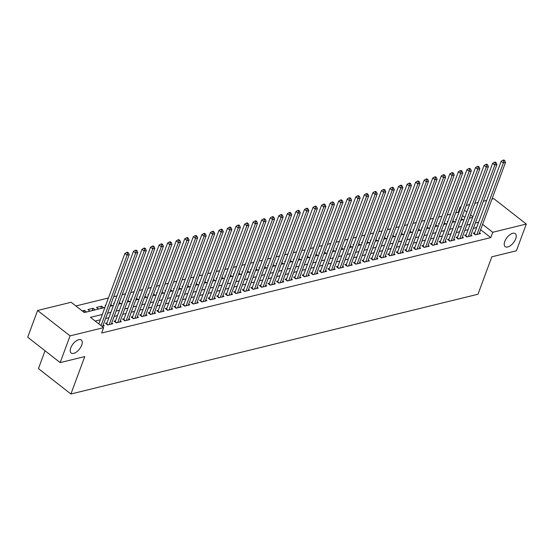 <?xml version="1.0" encoding="UTF-8"?>
<svg xmlns="http://www.w3.org/2000/svg" width="554" height="554" viewBox="0 0 554 554"><rect width="100%" height="100%" fill="white"/><g stroke="black" fill="none" stroke-linecap="round" stroke-linejoin="round"><path stroke-width="0.83" d="M504.763 241.489A8.241 4.134 -52 0 1 509.825 234.792A8.241 4.134 -52 0 1 515.317 233.649A8.241 4.134 -52 0 1 515.712 238.802A8.241 4.134 -52 0 1 510.649 245.498A8.241 4.134 -52 0 1 505.165 246.634A8.241 4.134 -52 0 1 504.763 241.489M70.76 347.857A8.241 4.134 -52 0 1 75.822 341.16A8.241 4.134 -52 0 1 81.306 340.024A8.241 4.134 -52 0 1 81.708 345.177A8.241 4.134 -52 0 1 76.646 351.866A8.241 4.134 -52 0 1 71.154 353.009A8.241 4.134 -52 0 1 70.76 347.857M45.04 350.779L38.441 368.618L70.912 394.005L477.984 294.236L491.827 256.814L516.411 250.789L526.3 224.051L492.735 232.278L482.603 224.356M70.912 394.005L84.755 356.582L60.171 362.607L27.7 337.22L37.589 310.489L71.154 302.262L84.319 312.553L104.907 307.505M458.823 212.667L458.283 212.237L455.748 212.861M450.499 214.149L447.196 214.959M441.947 216.247L438.643 217.057M433.394 218.338L430.091 219.149M424.842 220.437L421.539 221.247M416.289 222.535L412.986 223.345M407.737 224.626L404.434 225.436M399.192 226.724L395.888 227.535M390.639 228.823L387.336 229.633M382.087 230.914L378.784 231.724M373.534 233.012L370.231 233.823M364.982 235.111L361.679 235.921M356.43 237.202L353.127 238.012M347.877 239.3L344.574 240.111M339.325 241.399L336.022 242.209M330.773 243.49L327.469 244.3M322.22 245.588L318.917 246.398M313.668 247.686L310.365 248.497M305.115 249.778L301.812 250.588M296.57 251.876L293.267 252.686M288.018 253.974L284.714 254.785M279.465 256.066L276.162 256.876M270.913 258.164L267.61 258.974M262.361 260.262L259.057 261.072M253.808 262.354L250.505 263.164M245.256 264.452L241.953 265.262M236.703 266.55L233.4 267.36M228.151 268.642L224.848 269.452M219.599 270.74L216.295 271.55M211.046 272.838L207.743 273.648M202.494 274.929L199.191 275.74M193.942 277.028L190.638 277.838M185.396 279.126L182.093 279.936M176.844 281.217L173.541 282.028M168.291 283.316L164.988 284.126M159.739 285.414L156.436 286.224M151.187 287.505L147.883 288.315M142.634 289.603L139.331 290.414M134.082 291.702L130.779 292.512M125.529 293.793L122.226 294.603M116.977 295.891L113.674 296.702M108.425 297.99L75.891 305.96M458.283 212.237L460.263 206.891L461.032 206.704M466.281 205.423L469.584 204.613M474.826 203.325L478.13 202.515M483.379 201.227L486.682 200.416M491.931 199.135L493.829 198.671L526.3 224.051M474.716 232.77L473.22 233.137L475.415 234.854L480.547 233.594L479.487 232.77M466.163 234.868L464.668 235.235L466.863 236.953L471.994 235.692L470.935 234.868M457.611 236.967L456.115 237.334L458.31 239.044L463.442 237.791L462.389 236.96M449.059 239.058L447.563 239.425L449.758 241.142L454.889 239.882L453.837 239.058M440.506 241.156L439.01 241.523L441.206 243.241L446.337 241.98L445.284 241.156M431.961 243.254L430.458 243.621L432.653 245.332L437.785 244.079L436.732 243.248M423.408 245.346L421.913 245.713L424.101 247.43L429.232 246.17L428.18 245.346M414.856 247.444L413.36 247.811L415.548 249.529L420.68 248.268L419.627 247.444M406.304 249.542L404.808 249.909L407.003 251.62L412.128 250.366L411.075 249.535M397.751 251.634L396.255 252.001L398.451 253.718L403.582 252.458L402.523 251.634M389.199 253.732L387.703 254.099L389.898 255.816L395.03 254.556L393.97 253.732M380.646 255.83L379.151 256.197L381.346 257.908L386.477 256.654L385.418 255.823M372.094 257.922L370.598 258.289L372.794 260.006L377.925 258.746L376.865 257.922M363.542 260.02L362.046 260.387L364.241 262.104L369.373 260.844L368.313 260.02M354.989 262.118L353.494 262.485L355.689 264.196L360.82 262.942L359.768 262.111M346.437 264.21L344.941 264.577L347.136 266.294L352.268 265.034L351.215 264.21M337.885 266.308L336.389 266.675L338.584 268.392L343.715 267.132L342.663 266.308M329.339 268.406L327.836 268.773L330.032 270.484L335.163 269.23L334.11 268.399M320.787 270.497L319.284 270.864L321.479 272.582L326.611 271.322L325.558 270.497M312.234 272.596L310.739 272.963L312.927 274.68L318.058 273.42L317.006 272.596M303.682 274.694L302.186 275.061L304.375 276.771L309.506 275.518L308.453 274.687M295.13 276.785L293.634 277.152L295.829 278.87L300.954 277.609L299.901 276.785M286.577 278.884L285.081 279.251L287.277 280.968L292.408 279.708L291.349 278.884M278.025 280.982L276.529 281.349L278.724 283.059L283.856 281.806L282.796 280.975M269.473 283.073L267.977 283.44L270.172 285.158L275.303 283.897L274.244 283.073M260.92 285.172L259.424 285.539L261.62 287.256L266.751 285.996L265.691 285.172M252.368 287.27L250.872 287.637L253.067 289.347L258.199 288.094L257.139 287.263M243.815 289.361L242.32 289.728L244.515 291.446L249.646 290.185L248.594 289.361M235.263 291.459L233.767 291.826L235.962 293.544L241.094 292.283L240.041 291.459M226.711 293.558L225.215 293.925L227.41 295.635L232.542 294.382L231.489 293.551M218.165 295.649L216.662 296.016L218.858 297.733L223.989 296.473L222.937 295.649M209.613 297.747L208.117 298.114L210.305 299.832L215.437 298.571L214.384 297.747M201.06 299.846L199.565 300.213L201.753 301.923L206.884 300.67L205.832 299.839M192.508 301.937L191.012 302.304L193.201 304.021L198.332 302.761L197.279 301.937M183.956 304.035L182.46 304.402L184.655 306.12L189.787 304.859L188.727 304.035M175.403 306.133L173.908 306.501L176.103 308.211L181.234 306.958L180.175 306.127M166.851 308.225L165.355 308.592L167.55 310.309L172.682 309.049L171.622 308.225M158.299 310.323L156.803 310.69L158.998 312.408L164.129 311.147L163.07 310.323M149.746 312.421L148.25 312.788L150.446 314.499L155.577 313.245L154.518 312.414M141.194 314.513L139.698 314.88L141.893 316.597L147.025 315.337L145.965 314.513M132.641 316.611L131.146 316.978L133.341 318.695L138.472 317.435L137.42 316.611M124.089 318.709L122.593 319.076L124.788 320.787L129.92 319.533L128.867 318.702M115.537 320.801L114.041 321.168L116.236 322.885L121.368 321.625L120.315 320.801M106.991 322.899L105.489 323.266L107.684 324.983L112.815 323.723L111.763 322.899M83.848 312.186L84.52 310.378L82.248 310.939M92.206 310.621L93.072 308.287L87.941 309.541L90.004 311.161M100.759 308.523L101.624 306.189L96.493 307.449L98.557 309.063M105.766 305.171L105.045 305.351L105.558 305.753M114.318 303.08L113.598 303.253L114.103 303.654M122.87 300.981L122.15 301.161L122.656 301.556M131.423 298.883L130.696 299.063L131.208 299.465M139.975 296.792L139.248 296.965L139.76 297.366M148.527 294.693L147.8 294.873L148.313 295.268M157.08 292.595L156.353 292.775L156.865 293.177M165.632 290.504L164.905 290.677L165.417 291.079M174.185 288.405L173.457 288.586L173.97 288.98M182.737 286.307L182.01 286.487L182.522 286.889M191.289 284.216L190.562 284.389L191.075 284.791M199.842 282.118L199.115 282.298L199.627 282.692M208.387 280.019L207.667 280.199L208.179 280.601M216.939 277.928L216.219 278.101L216.732 278.503M225.492 275.83L224.772 276.01L225.277 276.404M234.044 273.731L233.317 273.911L233.83 274.313M242.597 271.64L241.869 271.813L242.382 272.215M251.149 269.542L250.422 269.722L250.934 270.117M259.701 267.443L258.974 267.624L259.487 268.025M268.254 265.352L267.527 265.525L268.039 265.927M276.806 263.254L276.079 263.434L276.591 263.829M285.358 261.156L284.631 261.336L285.144 261.737M293.911 259.064L293.184 259.237L293.696 259.639M302.463 256.966L301.736 257.146L302.249 257.541M311.016 254.868L310.288 255.048L310.801 255.449M319.561 252.776L318.841 252.949L319.353 253.351M328.113 250.678L327.393 250.858L327.906 251.253M336.666 248.58L335.946 248.76L336.451 249.162M345.218 246.488L344.491 246.662L345.003 247.063M353.771 244.39L353.043 244.57L353.556 244.965M362.323 242.292L361.596 242.472L362.108 242.874M370.875 240.201L370.148 240.374L370.661 240.775M379.428 238.102L378.701 238.282L379.213 238.677M387.98 236.004L387.253 236.184L387.765 236.586M396.532 233.913L395.805 234.086L396.318 234.487M405.085 231.814L404.358 231.994L404.87 232.389M413.637 229.716L412.91 229.896L413.423 230.298M422.19 227.625L421.462 227.798L421.975 228.2M430.735 225.526L430.015 225.707L430.527 226.101M439.287 223.428L438.567 223.608L439.073 224.01M447.84 221.337L447.113 221.51L447.625 221.912M464.854 217.383L462.528 215.561M86.583 311.999L84.52 310.378M95.136 309.901L93.072 308.287M103.688 307.802L101.624 306.189M112.24 305.711L110.765 304.555M120.793 303.613L119.318 302.463M129.345 301.514L127.87 300.365M137.898 299.423L136.423 298.267M146.45 297.325L144.975 296.175M155.002 295.227L153.527 294.077M163.555 293.135L162.08 291.979M172.107 291.037L170.632 289.887M180.659 288.939L179.184 287.789M189.205 286.847L187.737 285.691M197.757 284.749L196.289 283.6M206.31 282.651L204.841 281.501M214.862 280.559L213.394 279.403M223.414 278.461L221.939 277.312M231.967 276.363L230.492 275.213M240.519 274.272L239.044 273.115M249.071 272.173L247.596 271.024M257.624 270.075L256.149 268.925M266.176 267.984L264.701 266.827M274.729 265.885L273.254 264.736M283.281 263.787L281.806 262.638M291.826 261.696L290.358 260.539M300.379 259.597L298.911 258.448M308.931 257.499L307.463 256.35M317.484 255.408L316.015 254.251M326.036 253.31L324.568 252.16M334.588 251.211L333.113 250.062M343.141 249.12L341.666 247.963M351.693 247.022L350.218 245.872M360.245 244.923L358.77 243.774M368.798 242.832L367.323 241.676M377.35 240.734L375.875 239.584M385.903 238.636L384.428 237.486M394.455 236.544L392.98 235.388M403 234.446L401.532 233.296M411.553 232.348L410.085 231.198M420.105 230.256L418.637 229.1M428.658 228.158L427.189 227.008M437.21 226.06L435.735 224.91M445.762 223.968L444.287 222.812M454.315 221.87L452.84 220.721M456.177 219.813L455.665 219.419L456.392 219.239M462.867 219.772L461.392 218.622M102.338 314.443L90.461 317.359L103.626 327.649L101.645 332.996L490.754 237.624L480.623 229.702M476.641 227.569L473.338 228.38M468.088 229.668L464.785 230.471M459.536 231.759L456.233 232.569M450.984 233.857L447.68 234.667M442.431 235.956L439.128 236.759M433.879 238.047L430.576 238.857M425.334 240.145L422.03 240.955M416.781 242.243L413.478 243.047M408.229 244.335L404.926 245.145M399.676 246.433L396.373 247.243M391.124 248.531L387.821 249.335M382.572 250.623L379.268 251.433M374.019 252.721L370.716 253.531M365.467 254.819L362.164 255.623M356.914 256.911L353.611 257.721M348.362 259.009L345.059 259.819M339.81 261.107L336.507 261.91M331.257 263.198L327.954 264.009M322.712 265.297L319.409 266.107M314.16 267.395L310.856 268.198M305.607 269.486L302.304 270.297M297.055 271.585L293.752 272.395M288.502 273.683L285.199 274.486M279.95 275.774L276.647 276.584M271.398 277.873L268.094 278.683M262.845 279.971L259.542 280.774M254.293 282.062L250.99 282.872M245.741 284.16L242.437 284.971M237.188 286.259L233.885 287.062M228.636 288.35L225.333 289.16M220.083 290.448L216.78 291.259M211.538 292.547L208.235 293.35M202.986 294.638L199.682 295.448M194.433 296.736L191.13 297.546M185.881 298.835L182.578 299.638M177.328 300.926L174.025 301.736M168.776 303.024L165.473 303.834M160.224 305.122L156.921 305.926M151.671 307.214L148.368 308.024M143.119 309.312L139.816 310.122M134.567 311.41L131.263 312.214M126.014 313.502L122.711 314.312M117.462 315.6L114.159 316.41M108.916 317.698L105.606 318.502M100.364 319.79L95.198 321.057M101.998 326.375L104.263 325.821L103.21 324.99M60.171 362.607L70.06 335.876L37.589 310.489M490.754 237.624L492.735 232.278M103.626 327.649L70.06 335.876M478.621 222.223L475.318 223.033M470.069 224.322L466.766 225.125M461.517 226.413L458.213 227.223M452.964 228.511L449.661 229.321M444.412 230.609L441.109 231.413M435.859 232.701L432.556 233.511M427.307 234.799L424.004 235.609M418.755 236.897L415.452 237.701M410.202 238.989L406.899 239.799M401.65 241.087L398.347 241.897M393.098 243.185L389.794 243.989M384.552 245.277L381.249 246.087M376 247.375L372.697 248.185M367.447 249.473L364.144 250.276M358.895 251.564L355.592 252.375M350.343 253.663L347.039 254.473M341.79 255.761L338.487 256.564M333.238 257.852L329.935 258.663M324.686 259.951L321.382 260.761M316.133 262.049L312.83 262.852M307.581 264.14L304.278 264.951M299.028 266.239L295.725 267.049M290.476 268.337L287.173 269.14M281.931 270.428L278.62 271.238M273.378 272.526L270.075 273.337M264.826 274.625L261.523 275.428M256.273 276.716L252.97 277.526M247.721 278.814L244.418 279.625M239.169 280.913L235.866 281.716M230.616 283.004L227.313 283.814M222.064 285.102L218.761 285.912M213.512 287.201L210.208 288.004M204.959 289.292L201.656 290.102M196.407 291.39L193.104 292.2M187.854 293.488L184.551 294.292M179.302 295.58L175.999 296.39M170.757 297.678L167.453 298.488M162.204 299.776L158.901 300.58M153.652 301.868L150.349 302.678M145.1 303.966L141.796 304.776M136.547 306.064L133.244 306.868M127.995 308.156L124.692 308.966M119.442 310.254L116.139 311.064M110.89 312.352L107.587 313.155M472.867 216.752L470.54 214.924M466.835 212.037L464.508 210.208M460.803 207.321L460.263 206.891M110.156 306.224L113.459 305.413M118.708 304.125L122.012 303.315M127.254 302.027L130.564 301.217M135.806 299.936L139.109 299.125M144.359 297.837L147.662 297.027M152.911 295.739L156.214 294.929M161.463 293.648L164.767 292.837M170.016 291.549L173.319 290.739M178.568 289.451L181.871 288.641M187.12 287.36L190.424 286.55M195.673 285.262L198.976 284.451M204.225 283.163L207.528 282.353M212.778 281.072L216.081 280.262M221.33 278.974L224.633 278.163M229.882 276.875L233.186 276.065M238.428 274.784L241.731 273.974M246.98 272.686L250.283 271.876M255.532 270.587L258.836 269.777M264.085 268.496L267.388 267.686M272.637 266.398L275.94 265.588M281.19 264.3L284.493 263.489M289.742 262.208L293.045 261.398M298.294 260.11L301.598 259.3M306.847 258.012L310.15 257.201M315.399 255.92L318.702 255.11M323.952 253.822L327.255 253.012M332.504 251.724L335.807 250.914M341.056 249.632L344.359 248.822M349.602 247.534L352.905 246.724M358.154 245.436L361.457 244.626M366.706 243.344L370.01 242.534M375.259 241.246L378.562 240.436M383.811 239.148L387.114 238.338M392.364 237.057L395.667 236.246M400.916 234.958L404.219 234.148M409.468 232.86L412.772 232.05M418.021 230.769L421.324 229.958M426.573 228.67L429.876 227.86M435.125 226.572L438.429 225.762M443.678 224.481L446.981 223.671M452.223 222.383L455.526 221.572M460.776 220.284L464.079 219.474M469.328 218.193L472.631 217.383M101.036 325.62L127.095 255.179L129.227 254.653L102.767 326.188M98.841 323.903L124.899 253.462L127.095 255.179L127.586 253.116L128.445 252.908L127.565 252.222L126.714 252.43L127.586 253.116M126.714 252.43L124.899 253.462M129.227 254.653L128.445 252.908M109.18 324.616L135.64 253.081L137.78 252.555L111.319 324.09M106.52 324.069A1.288 0.644 128 0 0 106.673 323.751L133.452 251.364L135.64 253.081L136.139 251.017L136.997 250.81L136.118 250.124L135.266 250.332L136.139 251.017M135.266 250.332L133.452 251.364M137.78 252.555L136.997 250.81M117.732 322.518L144.192 250.983L146.332 250.463L119.872 321.992M115.073 321.971A1.288 0.644 128 0 0 115.225 321.659L142.004 249.272L144.192 250.983L144.691 248.926L145.55 248.711L144.67 248.026L143.811 248.234L144.691 248.926M143.811 248.234L142.004 249.272M146.332 250.463L145.55 248.711M126.284 320.42L152.745 248.891L154.885 248.365L128.424 319.9M123.625 319.88A1.288 0.644 128 0 0 123.777 319.561L150.549 247.174L152.745 248.891L153.243 246.828L154.102 246.62L153.223 245.934L152.364 246.142L153.243 246.828M152.364 246.142L150.549 247.174M154.885 248.365L154.102 246.62M134.837 318.328L161.297 246.793L163.437 246.267L136.977 317.802M132.177 317.781A1.288 0.644 128 0 0 132.33 317.463L159.102 245.076L161.297 246.793L161.796 244.729L162.654 244.522L161.775 243.836L160.916 244.044L161.796 244.729M160.916 244.044L159.102 245.076M163.437 246.267L162.654 244.522M143.389 316.23L169.849 244.695L171.989 244.176L145.529 315.704M140.73 315.683A1.288 0.644 128 0 0 140.882 315.371L167.654 242.984L169.849 244.695L170.348 242.638L171.2 242.423L170.327 241.738L169.469 241.946L170.348 242.638M169.469 241.946L167.654 242.984M171.989 244.176L171.2 242.423M151.941 314.132L178.402 242.604L180.542 242.077L154.081 313.612M149.282 313.592A1.288 0.644 128 0 0 149.428 313.273L176.207 240.886L178.402 242.604L178.9 240.54L179.752 240.332L178.88 239.647L178.021 239.854L178.9 240.54M178.021 239.854L176.207 240.886M180.542 242.077L179.752 240.332M160.494 312.041L186.954 240.505L189.094 239.979L162.634 311.514M157.835 311.493A1.288 0.644 128 0 0 157.98 311.175L184.759 238.788L186.954 240.505L187.453 238.442L188.305 238.234L187.432 237.548L186.573 237.756L187.453 238.442M186.573 237.756L184.759 238.788M189.094 239.979L188.305 238.234M169.046 309.942L195.507 238.407L197.646 237.888L171.186 309.416M166.387 309.395A1.288 0.644 128 0 0 166.532 309.084L193.311 236.697L195.507 238.407L196.005 236.35L196.857 236.136L195.977 235.45L195.126 235.658L196.005 236.35M195.126 235.658L193.311 236.697M197.646 237.888L196.857 236.136M177.599 307.844L204.059 236.316L206.199 235.789L179.731 307.325M174.939 307.304A1.288 0.644 128 0 0 175.085 306.985L201.864 234.598L204.059 236.316L204.558 234.252L205.409 234.044L204.53 233.359L203.678 233.566L204.558 234.252M203.678 233.566L201.864 234.598M206.199 235.789L205.409 234.044M186.151 305.753L212.611 234.217L214.744 233.691L188.284 305.226M183.485 305.206A1.288 0.644 128 0 0 183.637 304.887L210.416 232.5L212.611 234.217L213.11 232.154L213.962 231.946L213.082 231.26L212.23 231.468L213.11 232.154M212.23 231.468L210.416 232.5M214.744 233.691L213.962 231.946M194.703 303.654L221.164 232.119L223.297 231.6L196.836 303.128M192.037 303.107A1.288 0.644 128 0 0 192.19 302.796L218.969 230.409L221.164 232.119L221.655 230.062L222.514 229.848L221.635 229.162L220.783 229.37L221.655 230.062M220.783 229.37L218.969 230.409M223.297 231.6L222.514 229.848M203.256 301.556L229.716 230.028L231.849 229.501L205.389 301.037M200.59 301.016A1.288 0.644 128 0 0 200.742 300.697L227.521 228.31L229.716 230.028L230.208 227.964L231.066 227.756L230.187 227.071L229.335 227.278L230.208 227.964M229.335 227.278L227.521 228.31M231.849 229.501L231.066 227.756M211.801 299.465L238.262 227.929L240.401 227.403L213.941 298.938M209.142 298.918A1.288 0.644 128 0 0 209.294 298.599L236.073 226.212L238.262 227.929L238.76 225.866L239.619 225.658L238.739 224.972L237.888 225.18L238.76 225.866M237.888 225.18L236.073 226.212M240.401 227.403L239.619 225.658M220.353 297.366L246.814 225.831L248.954 225.312L222.493 296.84M217.694 296.819A1.288 0.644 128 0 0 217.847 296.508L244.626 224.121L246.814 225.831L247.313 223.774L248.171 223.56L247.292 222.874L246.44 223.082L247.313 223.774M246.44 223.082L244.626 224.121M248.954 225.312L248.171 223.56M228.906 295.268L255.366 223.74L257.506 223.214L231.046 294.749M226.247 294.728A1.288 0.644 128 0 0 226.399 294.409L253.178 222.022L255.366 223.74L255.865 221.676L256.724 221.468L255.844 220.783L254.985 220.991L255.865 221.676M254.985 220.991L253.178 222.022M257.506 223.214L256.724 221.468M237.458 293.177L263.919 221.642L266.058 221.115L239.598 292.651M234.799 292.63A1.288 0.644 128 0 0 234.951 292.311L261.723 219.924L263.919 221.642L264.417 219.578L265.276 219.37L264.397 218.685L263.538 218.892L264.417 219.578M263.538 218.892L261.723 219.924M266.058 221.115L265.276 219.37M246.011 291.079L272.471 219.543L274.611 219.024L248.15 290.552M243.351 290.531A1.288 0.644 128 0 0 243.504 290.22L270.276 217.833L272.471 219.543L272.97 217.487L273.821 217.272L272.949 216.586L272.09 216.794L272.97 217.487M272.09 216.794L270.276 217.833M274.611 219.024L273.821 217.272M254.563 288.98L281.023 217.452L283.163 216.926L256.703 288.461M251.904 288.44A1.288 0.644 128 0 0 252.056 288.122L278.828 215.735L281.023 217.452L281.522 215.388L282.374 215.181L281.501 214.495L280.643 214.703L281.522 215.388M280.643 214.703L278.828 215.735M283.163 216.926L282.374 215.181M263.115 286.889L289.576 215.354L291.716 214.827L265.255 286.363M260.456 286.342A1.288 0.644 128 0 0 260.602 286.023L287.381 213.636L289.576 215.354L290.074 213.29L290.926 213.082L290.054 212.397L289.195 212.604L290.074 213.29M289.195 212.604L287.381 213.636M291.716 214.827L290.926 213.082M271.668 284.791L298.128 213.255L300.268 212.736L273.808 284.264M269.009 284.244A1.288 0.644 128 0 0 269.154 283.932L295.933 211.545L298.128 213.255L298.627 211.199L299.479 210.984L298.606 210.298L297.747 210.506L298.627 211.199M297.747 210.506L295.933 211.545M300.268 212.736L299.479 210.984M280.22 282.692L306.681 211.164L308.82 210.638L282.36 282.173M277.561 282.152A1.288 0.644 128 0 0 277.706 281.834L304.485 209.447L306.681 211.164L307.179 209.1L308.031 208.893L307.151 208.207L306.3 208.415L307.179 209.1M306.3 208.415L304.485 209.447M308.82 210.638L308.031 208.893M288.772 280.601L315.233 209.066L317.373 208.539L290.905 280.075M286.113 280.054A1.288 0.644 128 0 0 286.259 279.735L313.038 207.348L315.233 209.066L315.732 207.002L316.583 206.794L315.704 206.109L314.852 206.317L315.732 207.002M314.852 206.317L313.038 207.348M317.373 208.539L316.583 206.794M297.325 278.503L323.785 206.967L325.918 206.448L299.458 277.976M294.659 277.956A1.288 0.644 128 0 0 294.811 277.644L321.59 205.257L323.785 206.967L324.284 204.911L325.136 204.696L324.256 204.011L323.404 204.218L324.284 204.911M323.404 204.218L321.59 205.257M325.918 206.448L325.136 204.696M305.877 276.404L332.338 204.876L334.471 204.35L308.01 275.885M303.211 275.864A1.288 0.644 128 0 0 303.363 275.546L330.142 203.159L332.338 204.876L332.829 202.812L333.688 202.605L332.809 201.919L331.957 202.127L332.829 202.812M331.957 202.127L330.142 203.159M334.471 204.35L333.688 202.605M314.423 274.313L340.89 202.778L343.023 202.252L316.563 273.787M311.764 273.766A1.288 0.644 128 0 0 311.916 273.447L338.695 201.06L340.89 202.778L341.382 200.714L342.24 200.506L341.361 199.821L340.509 200.029L341.382 200.714M340.509 200.029L338.695 201.06M343.023 202.252L342.24 200.506M322.975 272.215L349.435 200.68L351.575 200.16L325.115 271.689M320.316 271.668A1.288 0.644 128 0 0 320.468 271.356L347.247 198.969L349.435 200.68L349.934 198.623L350.793 198.408L349.913 197.723L349.062 197.93L349.934 198.623M349.062 197.93L347.247 198.969M351.575 200.16L350.793 198.408M331.527 270.117L357.988 198.588L360.128 198.062L333.667 269.597M328.868 269.576A1.288 0.644 128 0 0 329.021 269.258L355.8 196.871L357.988 198.588L358.486 196.525L359.345 196.317L358.466 195.631L357.607 195.839L358.486 196.525M357.607 195.839L355.8 196.871M360.128 198.062L359.345 196.317M340.08 268.025L366.54 196.49L368.68 195.964L342.22 267.499M337.421 267.478A1.288 0.644 128 0 0 337.573 267.16L364.345 194.773L366.54 196.49L367.039 194.426L367.898 194.219L367.018 193.533L366.159 193.741L367.039 194.426M366.159 193.741L364.345 194.773M368.68 195.964L367.898 194.219M348.632 265.927L375.093 194.392L377.232 193.872L350.772 265.401M345.973 265.38A1.288 0.644 128 0 0 346.125 265.068L372.897 192.681L375.093 194.392L375.591 192.335L376.45 192.12L375.57 191.435L374.712 191.642L375.591 192.335M374.712 191.642L372.897 192.681M377.232 193.872L376.45 192.12M357.185 263.829L383.645 192.3L385.785 191.774L359.324 263.309M354.525 263.288A1.288 0.644 128 0 0 354.678 262.97L381.45 190.583L383.645 192.3L384.144 190.237L384.995 190.029L384.123 189.343L383.264 189.551L384.144 190.237M383.264 189.551L381.45 190.583M385.785 191.774L384.995 190.029M365.737 261.737L392.197 190.202L394.337 189.676L367.877 261.211M363.078 261.19A1.288 0.644 128 0 0 363.23 260.872L390.002 188.485L392.197 190.202L392.696 188.138L393.548 187.931L392.675 187.245L391.816 187.453L392.696 188.138M391.816 187.453L390.002 188.485M394.337 189.676L393.548 187.931M374.289 259.639L400.75 188.104L402.89 187.584L376.429 259.113M371.63 259.092A1.288 0.644 128 0 0 371.776 258.78L398.555 186.393L400.75 188.104L401.248 186.047L402.1 185.832L401.228 185.147L400.369 185.361L401.248 186.047M400.369 185.361L398.555 186.393M402.89 187.584L402.1 185.832M382.842 257.541L409.302 186.012L411.442 185.486L384.982 257.021M380.183 257.001A1.288 0.644 128 0 0 380.328 256.682L407.107 184.295L409.302 186.012L409.801 183.949L410.652 183.741L409.773 183.055L408.921 183.263L409.801 183.949M408.921 183.263L407.107 184.295M411.442 185.486L410.652 183.741M391.394 255.449L417.854 183.914L419.994 183.388L393.534 254.923M388.735 254.902A1.288 0.644 128 0 0 388.88 254.584L415.659 182.197L417.854 183.914L418.353 181.851L419.205 181.643L418.325 180.957L417.474 181.165L418.353 181.851M417.474 181.165L415.659 182.197M419.994 183.388L419.205 181.643M399.946 253.351L426.407 181.816L428.54 181.297L402.079 252.825M397.287 252.804A1.288 0.644 128 0 0 397.433 252.492L424.212 180.105L426.407 181.816L426.905 179.759L427.757 179.544L426.878 178.859L426.026 179.074L426.905 179.759M426.026 179.074L424.212 180.105M428.54 181.297L427.757 179.544M408.499 251.253L434.959 179.725L437.092 179.198L410.632 250.733M405.833 250.713A1.288 0.644 128 0 0 405.985 250.394L432.764 178.007L434.959 179.725L435.451 177.661L436.31 177.453L435.43 176.768L434.578 176.975L435.451 177.661M434.578 176.975L432.764 178.007M437.092 179.198L436.31 177.453M417.051 249.162L443.512 177.626L445.645 177.1L419.184 248.635M414.385 248.614A1.288 0.644 128 0 0 414.537 248.296L441.316 175.909L443.512 177.626L444.003 175.563L444.862 175.355L443.983 174.669L443.131 174.877L444.003 175.563M443.131 174.877L441.316 175.909M445.645 177.1L444.862 175.355M425.597 247.063L452.064 175.528L454.197 175.009L427.736 246.537M422.937 246.523A1.288 0.644 128 0 0 423.09 246.205L449.869 173.817L452.064 175.528L452.556 173.471L453.414 173.257L452.535 172.571L451.683 172.786L452.556 173.471M451.683 172.786L449.869 173.817M454.197 175.009L453.414 173.257M434.149 244.965L460.609 173.437L462.749 172.91L436.289 244.446M431.49 244.425A1.288 0.644 128 0 0 431.642 244.106L458.421 171.719L460.609 173.437L461.108 171.373L461.967 171.165L461.087 170.48L460.236 170.687L461.108 171.373M460.236 170.687L458.421 171.719M462.749 172.91L461.967 171.165M442.701 242.874L469.162 171.338L471.302 170.812L444.841 242.347M440.042 242.327A1.288 0.644 128 0 0 440.195 242.008L466.974 169.621L469.162 171.338L469.66 169.275L470.519 169.067L469.64 168.381L468.781 168.589L469.66 169.275M468.781 168.589L466.974 169.621M471.302 170.812L470.519 169.067M451.254 240.775L477.714 169.24L479.854 168.721L453.394 240.249M448.595 240.235A1.288 0.644 128 0 0 448.747 239.917L475.519 167.53L477.714 169.24L478.213 167.183L479.071 166.969L478.192 166.283L477.333 166.498L478.213 167.183M477.333 166.498L475.519 167.53M479.854 168.721L479.071 166.969M459.806 238.677L486.267 167.149L488.406 166.622L461.946 238.158M457.147 238.137A1.288 0.644 128 0 0 457.299 237.818L484.071 165.431L486.267 167.149L486.765 165.085L487.624 164.877L486.744 164.192L485.886 164.4L486.765 165.085M485.886 164.4L484.071 165.431M488.406 166.622L487.624 164.877M468.359 236.586L494.819 165.05L496.959 164.524L470.498 236.059M465.699 236.039A1.288 0.644 128 0 0 465.852 235.72L492.624 163.333L494.819 165.05L495.318 162.987L496.169 162.779L495.297 162.093L494.438 162.301L495.318 162.987M494.438 162.301L492.624 163.333M496.959 164.524L496.169 162.779M476.911 234.487L503.371 162.952L505.511 162.433L479.051 233.961M474.252 233.947A1.288 0.644 128 0 0 474.397 233.629L501.176 161.242L503.371 162.952L503.87 160.895L504.722 160.681L503.849 159.995L502.99 160.21L503.87 160.895M502.99 160.21L501.176 161.242M505.511 162.433L504.722 160.681M108.106 324.879L106.673 323.751M116.659 322.781L115.225 321.659M125.211 320.683L123.777 319.561M133.763 318.592L132.33 317.463M142.316 316.493L140.882 315.371M150.868 314.395L149.428 313.273M159.42 312.304L157.98 311.175M167.973 310.205L166.532 309.084M176.525 308.107L175.085 306.985M185.078 306.016L183.637 304.887M193.63 303.917L192.19 302.796M202.175 301.819L200.742 300.697M210.728 299.728L209.294 298.599M219.28 297.63L217.847 296.508M227.833 295.531L226.399 294.409M236.385 293.44L234.951 292.311M244.937 291.342L243.504 290.22M253.49 289.243L252.056 288.122M262.042 287.152L260.602 286.023M270.594 285.054L269.154 283.932M279.147 282.956L277.706 281.834M287.699 280.864L286.259 279.735M296.252 278.766L294.811 277.644M304.804 276.668L303.363 275.546M313.349 274.576L311.916 273.447M321.902 272.478L320.468 271.356M330.454 270.38L329.021 269.258M339.006 268.288L337.573 267.16M347.559 266.19L346.125 265.068M356.111 264.092L354.678 262.97M364.664 262L363.23 260.872M373.216 259.902L371.776 258.78M381.768 257.804L380.328 256.682M390.321 255.713L388.88 254.584M398.873 253.614L397.433 252.492M407.425 251.516L405.985 250.394M415.971 249.425L414.537 248.296M424.523 247.326L423.09 246.205M433.076 245.228L431.642 244.106M441.628 243.137L440.195 242.008M450.18 241.038L448.747 239.917M458.733 238.94L457.299 237.818M467.285 236.849L465.852 235.72M475.838 234.751L474.397 233.629"/></g></svg>
